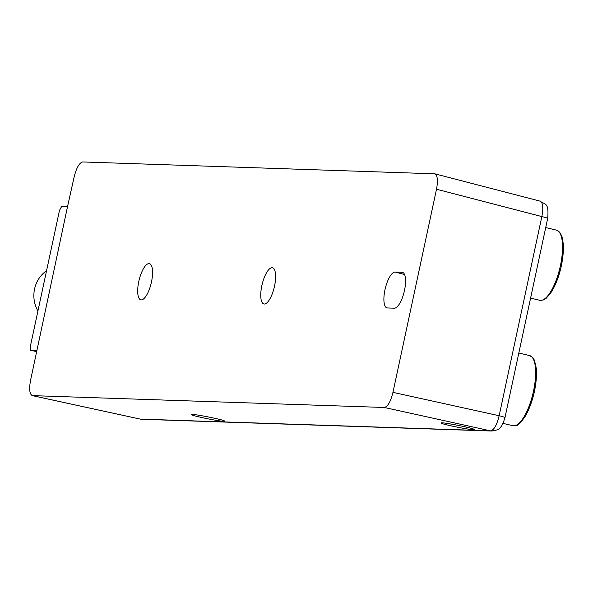 <?xml version="1.0" encoding="UTF-8"?>
<svg xmlns="http://www.w3.org/2000/svg" width="593" height="593" viewBox="0 0 593 593"><rect width="100%" height="100%" fill="white"/><g stroke="black" fill="none" stroke-linecap="round" stroke-linejoin="round"><path stroke-width="0.89" d="M504.984 417.554A9.406 0.6 -167.9 0 0 499.143 415.737C496.912 425.011 494.036 430.044 490.515 430.852L384.331 407.473L32.326 395.627C29.539 394.189 28.961 389.045 30.577 380.195L67.506 206.735L61.59 206.594L59.493 210.396L30.31 346.52L30.695 350.374L36.714 351.56L30.695 350.374M384.331 407.473C387.778 406.657 390.654 401.617 392.959 392.358L499.143 415.737L541.839 216.571L436.507 189.234L392.959 392.358M436.507 189.234C438.116 180.48 437.552 175.343 434.825 173.816L82.746 161.956C79.306 162.771 76.43 167.812 74.118 177.07L67.506 206.735M141.238 299.895A18.598 6.241 103.4 0 1 140.852 299.85A18.598 6.241 103.4 0 1 138.777 281.534A18.598 6.241 103.4 0 1 149.473 263.67A18.598 6.241 103.4 0 1 151.326 282.631A18.598 6.241 103.4 0 1 141.238 299.895M264.3 304.024A18.598 6.241 103.4 0 1 263.915 303.979A18.598 6.241 103.4 0 1 262.121 284.432A18.598 6.241 103.4 0 1 272.535 267.799A18.598 6.241 103.4 0 1 274.537 286.093A18.598 6.241 103.4 0 1 264.3 304.024M394.36 308.19A18.39 6.167 -76.6 0 0 404.337 291.119A18.39 6.167 -76.6 0 0 402.506 272.357A18.39 6.167 -76.6 0 0 402.054 272.298L395.094 272.061A18.39 6.167 -76.6 0 0 385.094 289.243A18.39 6.167 -76.6 0 0 387.021 307.908A18.39 6.167 -76.6 0 0 387.399 307.952L394.36 308.19M36.692 350.515L30.762 350.381M473.155 429.636L474.185 429.51C475.245 428.435 440.577 421.593 441.118 422.979C440.036 423.847 467.736 429.606 473.155 429.636M223.554 421.26C218.142 421.23 190.435 415.471 191.517 414.603C190.976 413.217 225.644 420.052 224.584 421.126L223.554 421.26M547.68 218.387A9.406 0.6 -167.9 0 0 541.839 216.571C543.581 207.32 542.891 202.161 539.771 201.094L540.164 201.153C544.848 204.978 549.103 201.761 547.68 218.394L504.984 417.568C500.759 431.052 497.935 429.517 492.02 431.037A9.406 8.843 -88.1 0 1 490.515 430.852L140.215 419.095L32.341 395.635M492.02 431.037L141.712 419.281A9.406 8.843 -88.1 0 1 140.215 419.095L32.645 395.672M46.469 270.756A29.783 28.16 91.3 0 0 34.564 289.021A29.783 28.16 91.3 0 0 37.922 311.006M404.552 274.5L395.094 272.061M402.936 272.521L402.054 272.298M560.548 234.368A34.483 11.571 103.4 0 1 560.793 268.236A34.483 11.571 103.4 0 1 545.293 298.361M556.464 230.143L559.636 232.13L561.964 236.437L563.35 244.131L560.911 268.155L551.994 291.245L546.109 298.375L543.485 299.932L539.741 300.288A36.054 12.097 -76.6 0 0 559.874 268.021A36.054 12.097 -76.6 0 0 556.464 230.143L545.708 227.579M533.663 359.795A34.483 11.571 103.4 0 1 525.991 414.855M524.709 415.597A36.054 12.097 -76.6 0 0 535.397 378.534A36.054 12.097 -76.6 0 0 529.579 355.57L532.759 357.572L534.397 360.151L536.435 369.165L533.967 393.789L525.924 415.278C516.681 428.954 516.37 424.877 512.856 425.715A36.054 12.097 -76.6 0 0 524.709 415.597M434.847 173.823L540.179 201.16M141.712 419.281L139.904 419.058M539.741 300.288L530.594 298.101M529.579 355.57L518.823 353.005M512.856 425.715L503.012 423.365"/></g></svg>
